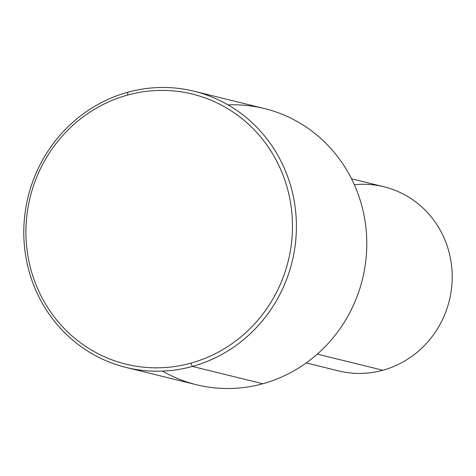 <?xml version="1.0" encoding="UTF-8"?>
<svg xmlns="http://www.w3.org/2000/svg" width="476" height="476" viewBox="0 0 476 476"><rect width="100%" height="100%" fill="white"/><g stroke="black" fill="none" stroke-linecap="round" stroke-linejoin="round"><path stroke-width="0.71" d="M351.526 178.797L383.983 186.782A94.813 90.624 103.8 0 1 452.2 277.466A94.813 90.624 103.8 0 1 382.877 370.245L317.296 354.114L382.877 370.245A94.813 90.624 103.8 0 1 338.68 370.923L306.223 362.932M382.877 370.245A94.813 90.624 -76.2 0 0 451.07 261.996A94.813 90.624 -76.2 0 0 354.334 184.724M162.542 371.101A142.223 135.934 -76.2 0 0 262.8 383.751A142.223 135.934 -76.2 0 0 365.663 225.511A142.223 135.934 -76.2 0 0 228.04 104.898M194.077 91.237L264.466 108.558A142.223 135.934 103.8 0 1 366.788 244.575A142.223 135.934 103.8 0 1 262.8 383.751L192.411 366.431A142.223 135.934 103.8 0 1 27.679 265.858A142.223 135.934 103.8 0 1 127.788 92.249L127.604 95.075A139.063 132.911 -76.2 0 0 29.72 264.823A139.063 132.911 -76.2 0 0 190.787 363.164A139.063 132.911 103.8 0 1 29.72 264.823A139.063 132.911 103.8 0 1 127.604 95.075A139.063 132.911 103.8 0 1 288.67 193.417A139.063 132.911 103.8 0 1 190.787 363.164L192.411 366.431L262.8 383.751A142.223 135.934 103.8 0 1 196.511 384.763L126.122 367.442A142.223 135.934 -76.2 0 0 192.411 366.431A142.223 135.934 -76.2 0 0 296.399 227.26A142.223 135.934 -76.2 0 0 194.077 91.237A142.223 135.934 -76.2 0 0 127.788 92.249A142.223 135.934 -76.2 0 0 23.8 231.425A142.223 135.934 -76.2 0 0 126.122 367.442M192.411 366.431L190.787 363.164A139.063 132.911 -76.2 0 0 288.67 193.417A139.063 132.911 -76.2 0 0 127.604 95.075L127.788 92.249A142.223 135.934 103.8 0 1 292.514 192.828A142.223 135.934 103.8 0 1 192.411 366.431"/></g></svg>
